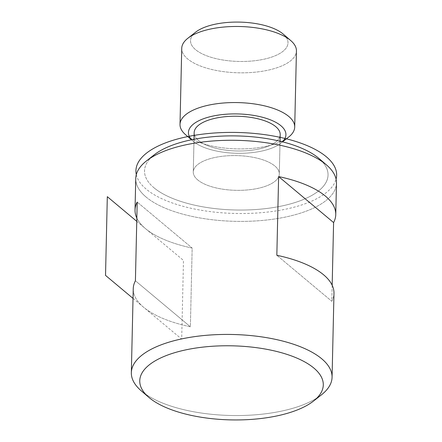 <?xml version="1.0" encoding="UTF-8"?>
<svg xmlns="http://www.w3.org/2000/svg" width="442" height="442" viewBox="0 0 442 442"><rect width="100%" height="100%" fill="white"/><g stroke="black" fill="none" stroke-linecap="round" stroke-linejoin="round"><path stroke-width="0.33" stroke-dasharray="2.21 1.66" d="M198.613 140.562A43.023 17.365 1.3 0 1 194.165 132.633A43.023 17.365 1.3 0 0 198.613 140.562A43.023 17.365 1.3 0 0 246.769 150.716A43.023 17.365 1.3 0 0 280.195 134.583A43.023 17.365 1.3 0 1 246.769 150.716A43.023 17.365 1.3 0 1 198.613 140.562M191.629 139.749A48.764 19.68 -178.7 0 0 193.231 141.291A48.764 19.68 -178.7 0 0 236.735 153.28A48.764 19.68 -178.7 0 0 280.736 143.274A48.764 19.68 -178.7 0 0 282.41 141.81A48.764 19.68 -178.7 0 1 280.736 143.274L282.56 141.849L280.736 143.274A48.764 19.68 -178.7 0 1 236.735 153.28A48.764 19.68 -178.7 0 1 193.231 141.291L191.48 139.782L193.231 141.291A48.764 19.68 -178.7 0 1 191.629 139.749M288.598 137.114A57.366 23.15 1.3 0 1 236.835 148.882A57.366 23.15 1.3 0 1 185.657 134.777A57.366 23.15 1.3 0 0 236.835 148.882A57.366 23.15 1.3 0 0 288.598 137.114M154.004 187.8A91.787 37.04 1.3 0 1 154.302 154.761A91.787 37.04 1.3 0 0 154.004 187.8A91.787 37.04 1.3 0 0 276.46 207.033A91.787 37.04 1.3 0 0 319.013 158.501A91.787 37.04 1.3 0 1 276.46 207.033A91.787 37.04 1.3 0 1 154.004 187.8M197.718 179.916A43.023 17.365 1.3 0 1 193.276 171.988A43.023 17.365 1.3 0 1 236.68 155.606A43.023 17.365 1.3 0 1 279.3 173.938A43.023 17.365 1.3 0 1 245.874 190.077A43.023 17.365 1.3 0 1 197.718 179.916A43.023 17.365 1.3 0 1 193.276 171.988A43.023 17.365 1.3 0 1 236.68 155.606A43.023 17.365 1.3 0 1 279.3 173.938A43.023 17.365 1.3 0 1 245.874 190.077A43.023 17.365 1.3 0 1 197.718 179.916M141.705 391.214A100.389 40.515 1.3 0 1 141.225 390.805A100.389 40.515 1.3 0 0 141.705 391.214A100.389 40.515 1.3 0 0 231.337 415.502A100.389 40.515 1.3 0 0 321.373 394.894A100.389 40.515 1.3 0 1 231.337 415.502A100.389 40.515 1.3 0 1 141.705 391.214M190.38 326.776A100.389 40.515 1.3 0 1 143.611 307.256A100.389 40.515 1.3 0 1 133.246 288.753A100.389 40.515 1.3 0 0 143.611 307.256A100.389 40.515 1.3 0 0 190.38 326.776L192.165 248.067L137.197 202.071L192.165 248.067A100.389 40.515 -178.7 0 1 145.396 228.547A100.389 40.515 -178.7 0 0 192.165 248.067L190.38 326.776L135.412 280.78L190.38 326.776M146.109 197.06A100.389 40.515 -178.7 0 0 258.476 220.762A100.389 40.515 -178.7 0 0 336.472 183.11A100.389 40.515 -178.7 0 1 258.476 220.762A100.389 40.515 -178.7 0 1 146.109 197.06A100.389 40.515 -178.7 0 1 135.744 178.557A100.389 40.515 -178.7 0 0 146.109 197.06M136.832 218.099A100.389 40.515 -178.7 0 0 145.396 228.547A100.389 40.515 -178.7 0 1 136.832 218.099M332.169 285.25L331.809 301.278L276.836 255.283L331.809 301.278A100.389 40.515 1.3 0 0 333.975 293.306A100.389 40.515 1.3 0 1 331.809 301.278L332.169 285.25M181.734 48.349A57.366 23.15 -178.7 0 0 238.564 72.792A57.366 23.15 -178.7 0 0 296.438 50.952A57.366 23.15 -178.7 0 1 238.564 72.792A57.366 23.15 -178.7 0 1 181.734 48.349M283.212 34.095A48.764 19.68 1.3 0 1 238.818 61.449A48.764 19.68 1.3 0 1 195.712 32.111A48.764 19.68 1.3 0 0 238.818 61.449A48.764 19.68 1.3 0 0 283.212 34.095M133.025 298.4L181.695 339.124L183.48 260.415L136.76 221.32M136.307 174.634A100.389 40.515 -178.7 0 0 146.291 189.193A100.389 40.515 -178.7 0 0 253.868 213.193A100.389 40.515 -178.7 0 0 336.086 179.165M194.016 139.28L193.276 171.988L194.016 139.28M280.046 141.23L279.3 173.938L280.046 141.23"/><path stroke-width="0.66" d="M194.165 132.633A43.023 17.365 1.3 0 1 237.575 116.252A43.023 17.365 1.3 0 1 280.195 134.583L280.046 141.23L280.195 134.583A43.023 17.365 1.3 0 0 237.575 116.252A43.023 17.365 1.3 0 0 194.165 132.633L194.016 139.28L194.165 132.633M280.897 125.727A48.764 19.68 -178.7 0 0 217.691 115.196A48.764 19.68 -178.7 0 0 191.629 139.749A48.764 19.68 -178.7 0 1 217.691 115.196A48.764 19.68 -178.7 0 1 280.897 125.727A48.764 19.68 -178.7 0 1 282.41 141.81A48.764 19.68 -178.7 0 0 280.897 125.727M288.786 116.461A57.366 23.15 1.3 0 1 294.709 127.036A57.366 23.15 1.3 0 1 288.598 137.114A57.366 23.15 1.3 0 0 294.709 127.036A57.366 23.15 1.3 0 0 288.786 116.461A57.366 23.15 1.3 0 0 224.58 102.92A57.366 23.15 1.3 0 0 180.01 124.434A57.366 23.15 1.3 0 1 224.58 102.92A57.366 23.15 1.3 0 1 288.786 116.461M185.657 134.777A57.366 23.15 1.3 0 1 180.01 124.434A57.366 23.15 1.3 0 0 185.657 134.777L191.48 139.782L185.657 134.777M154.302 154.761A91.787 37.04 1.3 0 1 237.127 135.932A91.787 37.04 1.3 0 1 319.013 158.501L326.588 165.015A100.389 40.515 -178.7 0 0 237.028 140.335A100.389 40.515 -178.7 0 0 146.44 160.927A100.389 40.515 -178.7 0 0 135.744 178.557A100.389 40.515 -178.7 0 1 146.44 160.927A100.389 40.515 -178.7 0 1 237.028 140.335A100.389 40.515 -178.7 0 1 326.588 165.015A100.389 40.515 -178.7 0 1 336.472 183.11A100.389 40.515 -178.7 0 0 326.588 165.015L319.013 158.501A91.787 37.04 1.3 0 0 237.127 135.932A91.787 37.04 1.3 0 0 154.302 154.761L146.44 160.927L154.302 154.761M141.225 390.805A100.389 40.515 1.3 0 1 131.34 372.711A100.389 40.515 1.3 0 1 232.625 334.489A100.389 40.515 1.3 0 1 332.069 377.264A100.389 40.515 1.3 0 1 321.373 394.894A100.389 40.515 1.3 0 0 332.069 377.264L333.975 293.306A100.389 40.515 1.3 0 0 276.836 255.283L278.62 176.568L333.594 222.564A100.389 40.515 -178.7 0 0 335.76 214.597A100.389 40.515 -178.7 0 0 278.62 176.568L333.594 222.564L332.169 285.25L333.594 222.564A100.389 40.515 -178.7 0 0 335.76 214.597A100.389 40.515 -178.7 0 0 278.62 176.568L276.836 255.283A100.389 40.515 1.3 0 1 333.975 293.306L332.069 377.264A100.389 40.515 1.3 0 0 232.625 334.489A100.389 40.515 1.3 0 0 131.34 372.711L133.246 288.753A100.389 40.515 1.3 0 1 135.412 280.78L137.197 202.071A100.389 40.515 -178.7 0 0 135.031 210.038A100.389 40.515 -178.7 0 0 136.832 218.099A100.389 40.515 -178.7 0 1 135.031 210.038L135.744 178.557L135.031 210.038A100.389 40.515 -178.7 0 1 137.197 202.071L135.412 280.78A100.389 40.515 1.3 0 0 133.246 288.753L131.34 372.711A100.389 40.515 1.3 0 0 141.225 390.805L148.799 397.325A91.787 37.04 -178.7 0 0 149.241 397.695A91.787 37.04 -178.7 0 0 231.188 419.9A91.787 37.04 -178.7 0 0 313.511 401.06A91.787 37.04 -178.7 0 0 232.365 345.826A91.787 37.04 -178.7 0 0 148.799 397.325A91.787 37.04 -178.7 0 0 149.241 397.695A91.787 37.04 -178.7 0 0 231.188 419.9A91.787 37.04 -178.7 0 0 313.511 401.06A91.787 37.04 -178.7 0 0 232.365 345.826A91.787 37.04 -178.7 0 0 148.799 397.325L141.225 390.805M290.516 40.377A57.366 23.15 -178.7 0 0 239.299 26.498A57.366 23.15 -178.7 0 0 187.844 38.272A57.366 23.15 -178.7 0 0 181.734 48.349L180.01 124.434L181.734 48.349A57.366 23.15 -178.7 0 1 187.844 38.272A57.366 23.15 -178.7 0 1 239.299 26.498A57.366 23.15 -178.7 0 1 290.516 40.377A57.366 23.15 -178.7 0 1 290.792 40.609A57.366 23.15 -178.7 0 0 290.516 40.377M296.438 50.952A57.366 23.15 -178.7 0 0 290.792 40.609A57.366 23.15 -178.7 0 1 296.438 50.952L294.709 127.036L296.438 50.952M282.979 33.896A48.764 19.68 1.3 0 1 283.212 34.095L290.792 40.609L283.212 34.095A48.764 19.68 1.3 0 0 282.979 33.896A48.764 19.68 1.3 0 0 239.442 22.1A48.764 19.68 1.3 0 0 195.712 32.111A48.764 19.68 1.3 0 1 239.442 22.1A48.764 19.68 1.3 0 1 282.979 33.896M136.76 221.32L107.312 196.679L105.528 275.394L133.025 298.4M336.086 179.165A100.389 40.515 -178.7 0 0 237.205 132.462A100.389 40.515 -178.7 0 0 136.307 174.634M282.56 141.849L288.598 137.114L282.56 141.849M335.76 214.597L336.472 183.11L335.76 214.597M313.511 401.06L321.373 394.894L313.511 401.06M195.712 32.111L187.844 38.272L195.712 32.111"/></g></svg>
